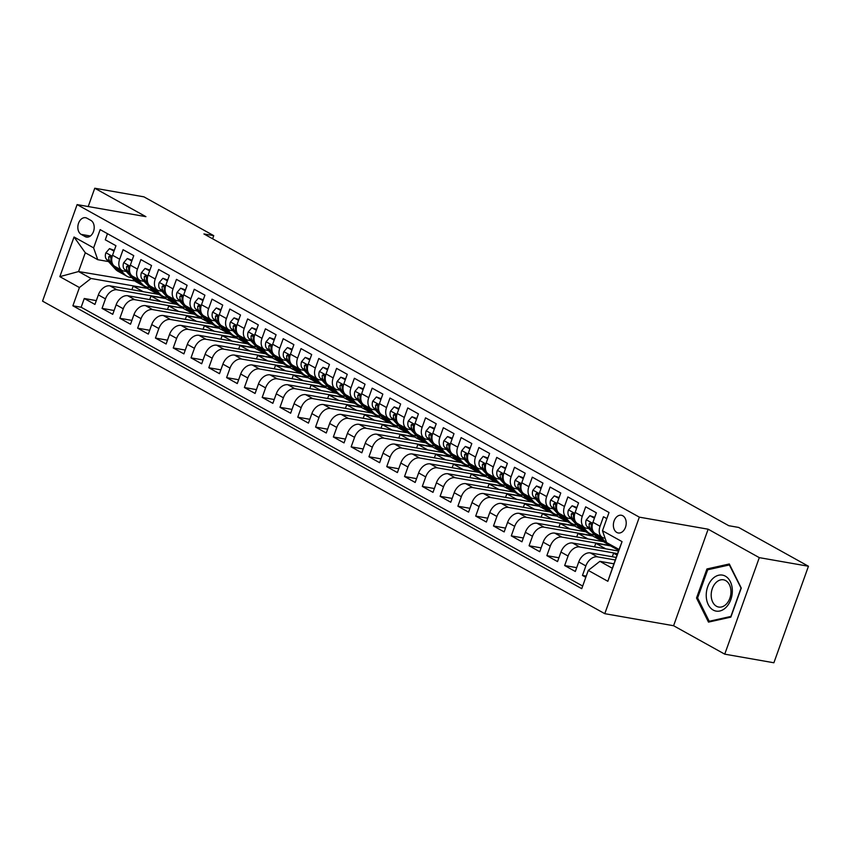 <?xml version="1.0" encoding="UTF-8"?>
<svg xmlns="http://www.w3.org/2000/svg" width="851" height="851" viewBox="0 0 851 851"><rect width="100%" height="100%" fill="white"/><g stroke="black" fill="none" stroke-linecap="round" stroke-linejoin="round"><path stroke-width="1.28" d="M622.783 515.759A8.999 6.34 -80.1 0 0 621.347 515.249A8.999 6.34 -80.1 0 0 613.784 521.961A8.999 6.34 -80.1 0 0 616.805 532.449A8.999 6.34 -80.1 0 0 618.241 532.971A8.999 6.34 -80.1 0 0 625.804 526.248A8.999 6.34 -80.1 0 0 622.783 515.759M724.744 654.164L759.305 557.639L708.149 529.205L673.588 625.73L724.744 654.164L773.889 662.769L808.45 566.245L738.615 527.429L728.786 525.705L203.91 233.94L213.739 235.653L143.904 196.836L94.759 188.231L88.206 206.548M673.588 625.73L604.784 613.677L42.55 301.137L77.111 204.602L639.346 517.153L604.784 613.677M606.827 518.61L603.465 516.738L600.061 526.258L592.945 522.301A11.244 7.755 119.1 0 0 595.338 533.513L602.455 537.47A11.244 7.755 -60.9 0 1 600.061 526.258M592.945 522.301L596.349 512.781L585.679 506.845L582.265 516.366L575.148 512.408A11.244 7.755 119.1 0 0 577.552 523.62L584.669 527.577A11.244 7.755 -60.9 0 1 582.265 516.366M575.148 512.408L578.563 502.888L567.883 496.952L564.479 506.483L557.362 502.526A11.244 7.755 119.1 0 0 559.756 513.727L566.872 517.685A11.244 7.755 -60.9 0 1 564.479 506.483M557.362 502.526L560.766 493.006L550.086 487.07L546.682 496.59L539.566 492.633A11.244 7.755 119.1 0 0 541.97 503.835L549.086 507.792A11.244 7.755 -60.9 0 1 546.682 496.59M539.566 492.633L542.97 483.113L532.3 477.177L528.886 486.698L521.769 482.74A11.244 7.755 119.1 0 0 524.173 493.952L531.29 497.899A11.244 7.755 -60.9 0 1 528.886 486.698M521.769 482.74L525.184 473.22L514.504 467.284L511.1 476.805L503.983 472.848A11.244 7.755 119.1 0 0 506.377 484.059L513.493 488.017A11.244 7.755 -60.9 0 1 511.1 476.805M503.983 472.848L507.387 463.327L496.718 457.391L493.303 466.922L486.187 462.965A11.244 7.755 119.1 0 0 488.591 474.167L495.707 478.124A11.244 7.755 -60.9 0 1 493.303 466.922M486.187 462.965L489.602 453.434L478.922 447.509L475.518 457.03L468.401 453.072A11.244 7.755 119.1 0 0 470.794 464.274L477.911 468.231A11.244 7.755 -60.9 0 1 475.518 457.03M468.401 453.072L471.805 443.552L461.125 437.616L457.721 447.137L450.605 443.18A11.244 7.755 119.1 0 0 453.009 454.381L460.125 458.338A11.244 7.755 -60.9 0 1 457.721 447.137M450.605 443.18L454.009 433.659L443.339 427.723L439.924 437.244L432.808 433.287A11.244 7.755 119.1 0 0 435.212 444.499L442.329 448.456A11.244 7.755 -60.9 0 1 439.924 437.244M432.808 433.287L436.223 423.766L425.543 417.83L422.139 427.351L415.022 423.394A11.244 7.755 119.1 0 0 417.415 434.606L424.532 438.563A11.244 7.755 -60.9 0 1 422.139 427.351M415.022 423.394L418.426 413.873L407.757 407.937L404.342 417.469L397.226 413.512A11.244 7.755 119.1 0 0 399.63 424.713L406.746 428.67A11.244 7.755 -60.9 0 1 404.342 417.469M397.226 413.512L400.64 403.991L389.96 398.055L386.556 407.576L379.44 403.619A11.244 7.755 119.1 0 0 381.833 414.82L388.95 418.777A11.244 7.755 -60.9 0 1 386.556 407.576M379.44 403.619L382.844 394.098L372.164 388.162L368.76 397.683L361.643 393.726A11.244 7.755 119.1 0 0 364.047 404.938L371.164 408.884A11.244 7.755 -60.9 0 1 368.76 397.683M361.643 393.726L365.047 384.205L354.378 378.269L350.963 387.79L343.847 383.833A11.244 7.755 119.1 0 0 346.251 395.045L353.367 399.002A11.244 7.755 -60.9 0 1 350.963 387.79M343.847 383.833L347.261 374.312L336.581 368.377L333.177 377.897L326.061 373.951A11.244 7.755 119.1 0 0 328.454 385.152L335.571 389.109A11.244 7.755 -60.9 0 1 333.177 377.897M326.061 373.951L329.465 364.419L318.795 358.494L315.381 368.015L308.264 364.058A11.244 7.755 119.1 0 0 310.668 375.259L317.785 379.216A11.244 7.755 -60.9 0 1 315.381 368.015M308.264 364.058L311.679 354.537L300.999 348.602L297.595 358.122L290.468 354.165A11.244 7.755 119.1 0 0 292.872 365.366L299.988 369.323A11.244 7.755 -60.9 0 1 297.595 358.122M290.468 354.165L293.882 344.644L283.202 338.709L279.798 348.229L272.682 344.272A11.244 7.755 119.1 0 0 275.075 355.484L282.202 359.441A11.244 7.755 -60.9 0 1 279.798 348.229M272.682 344.272L276.086 334.751L265.416 328.816L262.002 338.336L254.885 334.379A11.244 7.755 119.1 0 0 257.289 345.591L264.406 349.548A11.244 7.755 -60.9 0 1 262.002 338.336M254.885 334.379L258.3 324.859L247.62 318.923L244.216 328.454L237.099 324.497A11.244 7.755 119.1 0 0 239.493 335.698L246.609 339.655A11.244 7.755 -60.9 0 1 244.216 328.454M237.099 324.497L240.503 314.976L229.834 309.041L226.419 318.561L219.303 314.604A11.244 7.755 119.1 0 0 221.707 325.805L228.823 329.762A11.244 7.755 -60.9 0 1 226.419 318.561M219.303 314.604L222.717 305.084L212.037 299.148L208.633 308.668L201.506 304.711A11.244 7.755 119.1 0 0 203.91 315.923L211.027 319.87A11.244 7.755 -60.9 0 1 208.633 308.668M201.506 304.711L204.921 295.191L194.241 289.255L190.837 298.775L183.72 294.818A11.244 7.755 119.1 0 0 186.114 306.03L193.241 309.987A11.244 7.755 -60.9 0 1 190.837 298.775M183.72 294.818L187.124 285.298L176.455 279.362L173.04 288.883L165.924 284.936A11.244 7.755 119.1 0 0 168.328 296.137L175.444 300.095A11.244 7.755 -60.9 0 1 173.04 288.883M165.924 284.936L169.338 275.405L158.658 269.48L155.254 279L148.138 275.043A11.244 7.755 119.1 0 0 150.531 286.244L157.648 290.202A11.244 7.755 -60.9 0 1 155.254 279M148.138 275.043L151.542 265.523L140.872 259.587L137.458 269.107L130.341 265.15A11.244 7.755 119.1 0 0 132.745 276.352L139.862 280.309A11.244 7.755 -60.9 0 1 137.458 269.107M130.341 265.15L133.756 255.63L123.076 249.694L119.672 259.215A11.244 7.755 119.1 0 0 122.065 270.427A11.244 7.755 119.1 0 0 123.789 271.033L126.32 271.469M149.712 299.595L150.989 296.031L165.732 298.616L158.701 294.393L109.949 285.851A11.244 7.755 119.1 0 0 98.354 294.914L94.94 304.435L84.27 298.499L96.312 300.616M165.817 298.35L117.066 289.808A11.244 7.755 119.1 0 0 105.471 298.871L102.056 308.392L114.108 310.498M102.056 308.392L112.736 314.327L116.14 304.807A11.244 7.755 119.1 0 1 127.746 295.744L176.497 304.286L183.614 308.243L134.862 299.701L127.746 295.744M185.295 319.38L186.571 315.817L201.315 318.391L194.283 314.179L145.532 305.637A11.244 7.755 119.1 0 0 133.937 314.689L130.522 324.22L119.853 318.285L131.894 320.391M203.081 329.263L204.357 325.699L219.101 328.284L212.08 324.071L163.328 315.53A11.244 7.755 119.1 0 0 151.733 324.582L148.319 334.103L137.639 328.178L149.691 330.284M220.877 339.155L222.154 335.592L236.897 338.177L229.876 333.964L181.125 325.422A11.244 7.755 119.1 0 0 169.519 334.475L166.115 343.995L155.435 338.06L167.477 340.177M238.674 349.048L239.95 345.485L254.694 348.07L247.662 343.847L198.911 335.305A11.244 7.755 119.1 0 0 187.316 344.368L183.901 353.888L173.232 347.953L185.273 350.059M256.459 358.941L257.736 355.378L272.48 357.963L265.459 353.739L216.707 345.198A11.244 7.755 119.1 0 0 205.102 354.261L201.698 363.781L191.018 357.845L203.07 359.952M274.256 368.823L275.533 365.26L290.276 367.845L283.245 363.632L234.493 355.09A11.244 7.755 119.1 0 0 222.898 364.143L219.484 373.674L208.814 367.738L220.856 369.845M292.042 378.716L293.318 375.153L308.062 377.738L301.041 373.525L252.29 364.983A11.244 7.755 119.1 0 0 240.695 374.036L237.28 383.556L226.611 377.621L238.652 379.737M309.838 388.609L311.115 385.046L325.859 387.63L318.838 383.407L270.086 374.865A11.244 7.755 119.1 0 0 258.481 383.929L255.077 393.449L244.397 387.513L256.438 389.63M327.635 398.502L328.911 394.938L343.655 397.523L336.624 393.3L287.872 384.758A11.244 7.755 119.1 0 0 276.277 393.822L272.863 403.342L262.193 397.406L274.235 399.513M345.421 408.395L346.697 404.831L361.441 407.406L354.42 403.193L305.669 394.651A11.244 7.755 119.1 0 0 294.063 403.704L290.659 413.235L279.979 407.299L292.031 409.405M363.217 418.277L364.494 414.714L379.238 417.298L372.206 413.086L323.454 404.544A11.244 7.755 119.1 0 0 311.86 413.597L308.445 423.117L297.776 417.192L309.817 419.298M381.003 428.17L382.28 424.606L397.023 427.191L390.003 422.979L341.251 414.437A11.244 7.755 119.1 0 0 329.656 423.49L326.241 433.01L315.572 427.074L327.614 429.191M398.8 438.063L400.076 434.499L414.82 437.084L407.799 432.861L359.048 424.319A11.244 7.755 119.1 0 0 347.442 433.382L344.038 442.903L333.358 436.967L345.4 439.073M416.596 447.956L417.873 444.392L432.616 446.977L425.585 442.754L376.833 434.212A11.244 7.755 119.1 0 0 365.239 443.275L361.824 452.796L351.155 446.86L363.196 448.966M434.382 457.838L435.659 454.285L450.402 456.859L443.382 452.647L394.63 444.105A11.244 7.755 119.1 0 0 383.024 453.157L379.62 462.689L368.94 456.753L380.993 458.859M452.179 467.731L453.455 464.167L468.199 466.752L461.178 462.54L412.416 453.998A11.244 7.755 119.1 0 0 400.821 463.05L397.406 472.571L386.737 466.635L398.779 468.752M469.965 477.624L471.241 474.06L485.985 476.645L478.964 472.422L430.212 463.88A11.244 7.755 119.1 0 0 418.618 472.943L415.203 482.464L404.533 476.528L416.575 478.645M487.761 487.517L489.038 483.953L503.781 486.538L496.761 482.315L448.009 473.773A11.244 7.755 119.1 0 0 436.403 482.836L432.999 492.357L422.319 486.421L434.361 488.527M505.558 497.41L506.834 493.846L521.578 496.42L514.547 492.208L465.795 483.666A11.244 7.755 119.1 0 0 454.2 492.729L450.785 502.25L440.116 496.314L452.158 498.42M523.344 507.292L524.62 503.728L539.364 506.313L532.343 502.101L483.591 493.559A11.244 7.755 119.1 0 0 471.986 502.611L468.582 512.132L457.902 506.207L469.954 508.313M541.14 517.185L542.417 513.621L557.16 516.206L550.14 511.994L501.377 503.452A11.244 7.755 119.1 0 0 489.782 512.504L486.368 522.025L475.698 516.089L487.74 518.206M558.926 527.077L560.203 523.514L574.946 526.099L567.925 521.876L519.174 513.334A11.244 7.755 119.1 0 0 507.579 522.397L504.164 531.918L493.495 525.982L505.537 528.099M576.723 536.97L577.999 533.407L592.743 535.992L585.722 531.769L536.97 523.227A11.244 7.755 119.1 0 0 525.365 532.29L521.961 541.81L511.281 535.875L523.322 537.981M594.519 546.863L595.796 543.3L610.539 545.874L603.508 541.661L554.756 533.12A11.244 7.755 119.1 0 0 543.161 542.172L539.747 551.703L529.077 545.768L541.119 547.874M618.496 551.054L572.553 543.012A11.244 7.755 119.1 0 0 560.947 552.065L557.543 561.586L546.863 555.65L558.916 557.767M616.209 557.437L590.339 552.905A11.244 7.755 119.1 0 0 578.744 561.958L575.329 571.478L564.66 565.543L576.701 567.66M602.455 537.47A11.244 7.755 -60.9 0 0 604.189 538.077L605.093 538.236M584.669 527.577A11.244 7.755 -60.9 0 0 586.392 528.184L588.913 528.62M566.872 517.685A11.244 7.755 -60.9 0 0 568.606 518.291L571.127 518.738M549.086 507.792A11.244 7.755 -60.9 0 0 550.81 508.398L553.331 508.845M531.29 497.899A11.244 7.755 -60.9 0 0 533.013 498.516L535.545 498.952M513.493 488.017A11.244 7.755 -60.9 0 0 515.227 488.623L517.748 489.059M495.707 478.124A11.244 7.755 -60.9 0 0 497.431 478.73L499.952 479.177M477.911 468.231A11.244 7.755 -60.9 0 0 479.645 468.837L482.166 469.284M460.125 458.338A11.244 7.755 -60.9 0 0 461.848 458.944L464.369 459.391M442.329 448.456A11.244 7.755 -60.9 0 0 444.052 449.062L446.584 449.498M424.532 438.563A11.244 7.755 -60.9 0 0 426.266 439.169L428.787 439.605M406.746 428.67A11.244 7.755 -60.9 0 0 408.469 429.276L410.99 429.723M388.95 418.777A11.244 7.755 -60.9 0 0 390.683 419.383L393.205 419.83M371.164 408.884A11.244 7.755 -60.9 0 0 372.887 409.501L375.408 409.937M353.367 399.002A11.244 7.755 -60.9 0 0 355.09 399.608L357.622 400.044M335.571 389.109A11.244 7.755 -60.9 0 0 337.304 389.715L339.826 390.162M317.785 379.216A11.244 7.755 -60.9 0 0 319.508 379.823L322.029 380.269M299.988 369.323A11.244 7.755 -60.9 0 0 301.711 369.93L304.243 370.376M282.202 359.441A11.244 7.755 -60.9 0 0 283.926 360.047L286.447 360.484M264.406 349.548A11.244 7.755 -60.9 0 0 266.129 350.155L268.661 350.591M246.609 339.655A11.244 7.755 -60.9 0 0 248.343 340.262L250.864 340.708M228.823 329.762A11.244 7.755 -60.9 0 0 230.547 330.369L233.068 330.816M211.027 319.87A11.244 7.755 -60.9 0 0 212.75 320.476L215.282 320.923M193.241 309.987A11.244 7.755 -60.9 0 0 194.964 310.594L197.485 311.03M175.444 300.095A11.244 7.755 -60.9 0 0 177.168 300.701L179.699 301.137M157.648 290.202A11.244 7.755 -60.9 0 0 159.382 290.808L161.903 291.255M139.862 280.309A11.244 7.755 -60.9 0 0 141.585 280.915L144.106 281.362M81.164 234.387L85.079 236.567A8.712 6.138 -80.1 0 0 86.472 237.057A8.712 6.138 -80.1 0 0 93.801 230.557A8.712 6.138 -80.1 0 0 90.876 220.388L86.962 218.218A8.712 6.138 -80.1 0 0 85.568 217.718A8.712 6.138 -80.1 0 0 78.239 224.228A8.712 6.138 -80.1 0 0 81.164 234.387L90.376 236.004M613.933 563.809L599.881 561.341L612.337 568.266L619.06 549.48L606.603 542.566L602.476 530.747L609.018 512.483L100.152 229.621L93.621 247.875L97.748 259.693L108.524 261.576M602.476 530.747L622.049 541.63L607.848 581.286L588.275 570.404L581.744 588.669L72.878 305.796L79.42 287.532L59.847 276.649L74.048 237.004L93.621 247.875M615.305 559.979L597.455 556.852L590.339 552.905M617.581 553.607L579.669 546.97L572.553 543.012M610.624 545.619L561.873 537.077L554.756 533.12M592.839 535.726L544.087 527.184L536.97 523.227M575.042 525.833L526.29 517.291L519.174 513.334M557.256 515.951L508.494 507.409L501.377 503.452M539.46 506.058L490.708 497.516L483.591 493.559M521.663 496.165L472.911 487.623L465.795 483.666M503.877 486.272L455.125 477.73L448.009 473.773M486.081 476.379L437.329 467.837L430.212 463.88M468.295 466.497L419.532 457.955L412.416 453.998M450.498 456.604L401.746 448.062L394.63 444.105M432.702 446.711L383.95 438.169L376.833 434.212M414.916 436.818L366.164 428.276L359.048 424.319M397.119 426.925L348.367 418.394L341.251 414.437M379.333 417.043L330.571 408.501L323.454 404.544M361.537 407.15L312.785 398.608L305.669 394.651M343.74 397.257L294.989 388.716L287.872 384.758M325.954 387.365L277.203 378.823L270.086 374.865M308.158 377.482L259.406 368.94L252.29 364.983M290.372 367.589L241.61 359.048L234.493 355.09M272.575 357.697L223.824 349.155L216.707 345.198M254.779 347.804L206.027 339.262L198.911 335.305M236.993 337.911L188.241 329.369L181.125 325.422M219.196 328.029L170.445 319.487L163.328 315.53M201.41 318.136L152.648 309.594L145.532 305.637M84.27 298.499L81.143 307.243L582.68 586.041M597.455 556.852A11.244 7.755 -60.9 0 0 585.86 565.915L582.456 575.436L585.807 577.308M564.66 565.543L568.064 556.022A11.244 7.755 -60.9 0 1 579.669 546.97M546.863 555.65L550.278 546.129A11.244 7.755 -60.9 0 1 561.873 537.077M529.077 545.768L532.481 536.247A11.244 7.755 -60.9 0 1 544.087 527.184M511.281 535.875L514.695 526.354A11.244 7.755 -60.9 0 1 526.29 517.291M493.495 525.982L496.899 516.461A11.244 7.755 -60.9 0 1 508.494 507.409M475.698 516.089L479.102 506.568A11.244 7.755 -60.9 0 1 490.708 497.516M457.902 506.207L461.316 496.676A11.244 7.755 -60.9 0 1 472.911 487.623M440.116 496.314L443.52 486.793A11.244 7.755 -60.9 0 1 455.125 477.73M422.319 486.421L425.734 476.9A11.244 7.755 -60.9 0 1 437.329 467.837M404.533 476.528L407.937 467.008A11.244 7.755 -60.9 0 1 419.532 457.955M386.737 466.635L390.141 457.115A11.244 7.755 -60.9 0 1 401.746 448.062M368.94 456.753L372.355 447.232A11.244 7.755 -60.9 0 1 383.95 438.169M351.155 446.86L354.559 437.34A11.244 7.755 -60.9 0 1 366.164 428.276M333.358 436.967L336.773 427.447A11.244 7.755 -60.9 0 1 348.367 418.394M315.572 427.074L318.976 417.554A11.244 7.755 -60.9 0 1 330.571 408.501M297.776 417.192L301.18 407.661A11.244 7.755 -60.9 0 1 312.785 398.608M279.979 407.299L283.394 397.779A11.244 7.755 -60.9 0 1 294.989 388.716M262.193 397.406L265.597 387.886A11.244 7.755 -60.9 0 1 277.203 378.823M244.397 387.513L247.811 377.993A11.244 7.755 -60.9 0 1 259.406 368.94M226.611 377.621L230.015 368.1A11.244 7.755 -60.9 0 1 241.61 359.048M208.814 367.738L212.218 358.207A11.244 7.755 -60.9 0 1 223.824 349.155M191.018 357.845L194.432 348.325A11.244 7.755 -60.9 0 1 206.027 339.262M173.232 347.953L176.636 338.432A11.244 7.755 -60.9 0 1 188.241 329.369M155.435 338.06L158.85 328.539A11.244 7.755 -60.9 0 1 170.445 319.487M137.639 328.178L141.053 318.646A11.244 7.755 -60.9 0 1 152.648 309.594M119.853 318.285L123.257 308.764A11.244 7.755 -60.9 0 1 134.862 299.701M107.471 233.685L105.279 239.801L115.959 245.737L112.545 255.257A11.244 7.755 119.1 0 0 114.949 266.469L122.065 270.427M97.748 259.693L85.291 252.768L78.569 271.554L91.014 278.479L79.42 287.532M135.724 281.128L78.569 271.554L59.847 276.649M135.575 281.543L148.031 288.468L91.014 278.479M759.305 557.639L808.45 566.245M708.149 529.205L639.346 517.153M77.111 204.602L145.915 216.665L94.759 188.231M212.622 238.78L213.739 235.653M131.916 289.702L133.192 286.138L148.031 288.468M147.936 288.723L157.882 294.255M165.732 298.616L175.678 304.147M167.498 309.487L168.775 305.924L183.614 308.243M183.518 308.509L193.464 314.03M201.315 318.391L211.261 323.923M219.101 328.284L229.047 333.815M236.897 338.177L246.843 343.708M254.694 348.07L264.64 353.601M272.48 357.963L282.426 363.483M290.276 367.845L300.222 373.376M308.062 377.738L318.008 383.269M325.859 387.63L335.805 393.162M343.655 397.523L353.601 403.044M361.441 407.406L371.387 412.937M379.238 417.298L389.184 422.83M397.023 427.191L406.969 432.723M414.82 437.084L424.766 442.616M432.616 446.977L442.563 452.498M450.402 456.859L460.348 462.391M468.199 466.752L478.145 472.284M485.985 476.645L495.931 482.177M503.781 486.538L513.727 492.059M521.578 496.42L531.524 501.952M539.364 506.313L549.31 511.845M557.16 516.206L567.106 521.737M574.946 526.099L584.892 531.63M592.743 535.992L602.689 541.513M610.539 545.874L618.72 550.427M81.143 307.243L72.878 305.796M133.192 286.138L143.138 291.67M582.456 575.436L586.243 576.095M150.989 296.031L160.935 301.562M168.775 305.924L178.721 311.455M186.571 315.817L196.517 321.338M204.357 325.699L214.303 331.23M222.154 335.592L232.1 341.123M239.95 345.485L249.896 351.016M257.736 355.378L267.682 360.909M275.533 365.26L285.479 370.791M293.318 375.153L303.264 380.684M311.115 385.046L321.061 390.577M328.911 394.938L338.858 400.47M346.697 404.831L356.643 410.352M364.494 414.714L374.44 420.245M382.28 424.606L392.226 430.138M400.076 434.499L410.022 440.031M417.873 444.392L427.819 449.924M435.659 454.285L445.605 459.806M453.455 464.167L463.401 469.699M471.241 474.06L481.187 479.592M489.038 483.953L498.984 489.485M506.834 493.846L516.78 499.367M524.62 503.728L534.566 509.26M542.417 513.621L552.363 519.153M560.203 523.514L570.149 529.045M577.999 533.407L587.945 538.938M595.796 543.3L605.742 548.821M612.305 556.745L613.582 553.182L617.486 553.873M613.582 553.182L617.049 555.107M588.275 570.404L599.881 561.341M85.291 252.768L74.048 237.004M622.049 541.63L619.06 549.48M607.848 581.286L612.337 568.266M741.264 588.052L729.307 563.979L706.926 568.968L696.522 598.03L708.489 622.113L730.86 617.124L741.264 588.052M697.756 598.253L696.522 598.03M709.415 569.393L706.926 568.968M114.023 251.141L109.502 248.63L105.854 252.853A7.446 5.138 119.1 0 0 106.556 259.406L115.396 269.182A21.509 14.829 119.1 0 0 118.087 271.331L121.459 273.203A21.509 14.829 119.1 0 0 122.565 273.735M119.81 269.161L124.289 274.128A21.509 14.829 119.1 0 0 126.98 276.277A21.509 14.829 119.1 0 0 131.852 277.596M114.311 250.332L109.502 248.63M114.066 265.852L118.768 271.054A21.509 14.829 119.1 0 0 121.459 273.203M126.98 276.277L123.597 274.394A21.509 14.829 -60.9 0 1 120.906 272.246L116.427 267.288M112.013 262.406A7.446 5.138 -60.9 0 1 110.917 257.917L110.066 255.672L108.779 256.736A7.446 5.138 119.1 0 0 109.939 261.289L113.077 264.757M712.308 579.063A18.275 12.871 -80.1 0 0 708.245 604.582A18.275 12.871 -80.1 0 0 726.265 607.157A18.275 12.871 -80.1 0 0 730.328 581.637A18.275 12.871 -80.1 0 0 712.308 579.063M715.797 582.786A13.839 9.744 -80.1 0 0 711.319 597.232A13.839 9.744 -80.1 0 0 718.691 607.05A13.839 9.744 -80.1 0 0 726.36 604.061A13.839 9.744 -80.1 0 0 730.839 589.615A13.839 9.744 -80.1 0 0 723.467 579.797A13.839 9.744 -80.1 0 0 715.797 582.786M740.966 588.275L730.881 616.443L709.202 621.273L697.607 597.945L707.692 569.776L729.371 564.947L741.178 588.318M710.893 621.57L709.202 621.273M131.82 261.034L127.299 258.523L123.65 262.746A7.446 5.138 119.1 0 0 124.352 269.299L133.181 279.075A21.509 14.829 119.1 0 0 135.873 281.224L139.256 283.096A21.509 14.829 119.1 0 0 140.362 283.628M137.596 279.054L142.085 284.011A21.509 14.829 119.1 0 0 144.766 286.159A21.509 14.829 119.1 0 0 149.648 287.489M132.107 260.225L127.299 258.523M131.862 275.745L136.564 280.947A21.509 14.829 119.1 0 0 139.256 283.096M144.766 286.159L141.394 284.287A21.509 14.829 -60.9 0 1 138.702 282.138L134.213 277.181M129.809 272.299A7.446 5.138 -60.9 0 1 128.703 267.81L127.852 265.555L126.576 266.629A7.446 5.138 119.1 0 0 127.735 271.171L130.873 274.65M149.606 270.926L145.085 268.405L141.436 272.639A7.446 5.138 119.1 0 0 142.149 279.192L150.978 288.957A21.509 14.829 119.1 0 0 153.669 291.106L157.052 292.989A21.509 14.829 119.1 0 0 158.148 293.521M155.393 288.946L159.871 293.903A21.509 14.829 119.1 0 0 162.562 296.052A21.509 14.829 119.1 0 0 167.445 297.382M149.904 270.107L145.085 268.405M149.648 285.638L154.361 290.84A21.509 14.829 119.1 0 0 157.052 292.989M162.562 296.052L159.18 294.18A21.509 14.829 -60.9 0 1 156.488 292.031L152.01 287.064M147.606 282.192A7.446 5.138 -60.9 0 1 146.5 277.703L145.649 275.447L144.362 276.511A7.446 5.138 119.1 0 0 145.521 281.064L148.659 284.532M167.402 280.809L162.881 278.298L159.233 282.532A7.446 5.138 119.1 0 0 159.935 289.074L168.775 298.85A21.509 14.829 119.1 0 0 171.455 300.999L174.838 302.882A21.509 14.829 119.1 0 0 175.944 303.413M173.179 298.839L177.668 303.796A21.509 14.829 119.1 0 0 180.359 305.945A21.509 14.829 119.1 0 0 185.231 307.275M167.69 280L162.881 278.298M167.445 295.52L172.147 300.733A21.509 14.829 119.1 0 0 174.838 302.882M180.359 305.945L176.976 304.062A21.509 14.829 -60.9 0 1 174.285 301.914L169.806 296.956M165.392 292.074A7.446 5.138 -60.9 0 1 164.286 287.595L163.435 285.34L162.158 286.404A7.446 5.138 119.1 0 0 163.318 290.957L166.456 294.425M185.188 290.702L180.667 288.191L177.029 292.414A7.446 5.138 119.1 0 0 177.731 298.967L186.56 308.743A21.509 14.829 119.1 0 0 189.252 310.892L192.634 312.774A21.509 14.829 119.1 0 0 193.73 313.296M190.975 308.732L195.453 313.689A21.509 14.829 119.1 0 0 198.145 315.838A21.509 14.829 119.1 0 0 203.027 317.157M185.486 289.893L180.667 288.191M185.241 305.413L189.943 310.626A21.509 14.829 119.1 0 0 192.634 312.774M198.145 315.838L194.762 313.955A21.509 14.829 -60.9 0 1 192.081 311.806L187.592 306.849M183.188 301.967A7.446 5.138 -60.9 0 1 182.082 297.488L181.231 295.233L179.944 296.297A7.446 5.138 119.1 0 0 181.114 300.85L184.241 304.318M202.985 300.594L198.464 298.084L194.815 302.307A7.446 5.138 119.1 0 0 195.517 308.86L204.357 318.636A21.509 14.829 119.1 0 0 207.048 320.784L210.42 322.657A21.509 14.829 119.1 0 0 211.527 323.189M208.772 318.614L213.25 323.582A21.509 14.829 119.1 0 0 215.941 325.731A21.509 14.829 119.1 0 0 220.813 327.05M203.272 299.786L198.464 298.084M203.027 315.306L207.74 320.508A21.509 14.829 119.1 0 0 210.42 322.657M215.941 325.731L212.559 323.848A21.509 14.829 -60.9 0 1 209.867 321.699L205.389 316.742M200.974 311.86A7.446 5.138 -60.9 0 1 199.879 307.371L199.028 305.126L197.74 306.19A7.446 5.138 119.1 0 0 198.9 310.743L202.038 314.21M220.781 310.487L216.26 307.966L212.612 312.2A7.446 5.138 119.1 0 0 213.314 318.753L222.143 328.518A21.509 14.829 119.1 0 0 224.834 330.667L228.217 332.55A21.509 14.829 119.1 0 0 229.323 333.081M226.557 328.507L231.046 333.464A21.509 14.829 119.1 0 0 233.727 335.613A21.509 14.829 119.1 0 0 238.61 336.943M221.069 309.668L216.26 307.966M220.824 325.199L225.526 330.401A21.509 14.829 119.1 0 0 228.217 332.55M233.727 335.613L230.355 333.741A21.509 14.829 -60.9 0 1 227.664 331.592L223.175 326.624M218.771 321.752A7.446 5.138 -60.9 0 1 217.665 317.263L216.814 315.008L215.537 316.083A7.446 5.138 119.1 0 0 216.697 320.625L219.835 324.103M238.567 320.38L234.046 317.859L230.398 322.093A7.446 5.138 119.1 0 0 231.11 328.635L239.939 338.411A21.509 14.829 119.1 0 0 242.631 340.56L246.013 342.442A21.509 14.829 119.1 0 0 247.109 342.974M244.354 338.4L248.832 343.357A21.509 14.829 119.1 0 0 251.524 345.506A21.509 14.829 119.1 0 0 256.406 346.836M238.865 319.561L234.046 317.859M238.61 335.081L243.322 340.294A21.509 14.829 119.1 0 0 246.013 342.442M251.524 345.506L248.141 343.623A21.509 14.829 -60.9 0 1 245.45 341.474L240.971 336.517M236.567 331.635A7.446 5.138 -60.9 0 1 235.461 327.156L234.61 324.901L233.323 325.965A7.446 5.138 119.1 0 0 234.482 330.518L237.62 333.986M256.364 330.262L251.843 327.752L248.194 331.986A7.446 5.138 119.1 0 0 248.896 338.528L257.736 348.304A21.509 14.829 119.1 0 0 260.417 350.452L263.799 352.335A21.509 14.829 119.1 0 0 264.906 352.857M262.14 348.293L266.629 353.25A21.509 14.829 119.1 0 0 269.32 355.399A21.509 14.829 119.1 0 0 274.192 356.729M256.651 329.454L251.843 327.752M256.406 344.974L261.108 350.186A21.509 14.829 119.1 0 0 263.799 352.335M269.32 355.399L265.938 353.516A21.509 14.829 -60.9 0 1 263.246 351.367L258.768 346.41M254.353 341.528A7.446 5.138 -60.9 0 1 253.247 337.049L252.396 334.794L251.119 335.858A7.446 5.138 119.1 0 0 252.279 340.411L255.417 343.878M274.15 340.155L269.629 337.645L265.991 341.868A7.446 5.138 119.1 0 0 266.693 348.421L275.522 358.197A21.509 14.829 119.1 0 0 278.213 360.345L281.596 362.218A21.509 14.829 119.1 0 0 282.692 362.749M279.936 358.175L284.415 363.143A21.509 14.829 119.1 0 0 287.106 365.292A21.509 14.829 119.1 0 0 291.989 366.611M274.447 339.347L269.629 337.645M274.203 354.867L278.905 360.069A21.509 14.829 119.1 0 0 281.596 362.218M287.106 365.292L283.734 363.409A21.509 14.829 -60.9 0 1 281.043 361.26L276.554 356.303M272.15 351.42A7.446 5.138 -60.9 0 1 271.043 346.931L270.192 344.687L268.905 345.751A7.446 5.138 119.1 0 0 270.075 350.304L273.203 353.771M291.946 350.048L287.425 347.538L283.777 351.761A7.446 5.138 119.1 0 0 284.479 358.314L293.318 368.089A21.509 14.829 119.1 0 0 296.01 370.238L299.382 372.11A21.509 14.829 119.1 0 0 300.488 372.642M297.733 368.068L302.211 373.025A21.509 14.829 119.1 0 0 304.903 375.174A21.509 14.829 119.1 0 0 309.775 376.504M292.233 349.24L287.425 347.538M291.989 364.76L296.701 369.962A21.509 14.829 119.1 0 0 299.382 372.11M304.903 375.174L301.52 373.302A21.509 14.829 -60.9 0 1 298.829 371.153L294.35 366.196M289.936 361.313A7.446 5.138 -60.9 0 1 288.84 356.824L287.989 354.58L286.702 355.644A7.446 5.138 119.1 0 0 287.861 360.186L290.999 363.664M309.743 359.941L305.222 357.42L301.573 361.654A7.446 5.138 119.1 0 0 302.275 368.206L311.104 377.972A21.509 14.829 119.1 0 0 313.796 380.12L317.178 382.003A21.509 14.829 119.1 0 0 318.285 382.535M315.519 377.961L320.008 382.918A21.509 14.829 119.1 0 0 322.689 385.067A21.509 14.829 119.1 0 0 327.571 386.397M310.03 359.122L305.222 357.42M309.785 374.653L314.487 379.854A21.509 14.829 119.1 0 0 317.178 382.003M322.689 385.067L319.316 383.195A21.509 14.829 -60.9 0 1 316.625 381.046L312.136 376.078M307.732 371.206A7.446 5.138 -60.9 0 1 306.626 366.717L305.775 364.462L304.498 365.526A7.446 5.138 119.1 0 0 305.658 370.079L308.796 373.557M327.529 369.823L323.008 367.313L319.359 371.547A7.446 5.138 119.1 0 0 320.072 378.089L328.901 387.865A21.509 14.829 119.1 0 0 331.592 390.013L334.975 391.896A21.509 14.829 119.1 0 0 336.071 392.428M333.315 387.854L337.794 392.811A21.509 14.829 119.1 0 0 340.485 394.96A21.509 14.829 119.1 0 0 345.368 396.289M327.826 369.015L323.008 367.313M327.571 384.535L332.284 389.747A21.509 14.829 119.1 0 0 334.975 391.896M340.485 394.96L337.102 393.077A21.509 14.829 -60.9 0 1 334.411 390.928L329.933 385.971M325.529 381.088A7.446 5.138 -60.9 0 1 324.422 376.61L323.571 374.355L322.284 375.419A7.446 5.138 119.1 0 0 323.444 379.971L326.582 383.439M345.325 379.716L340.804 377.206L337.156 381.429A7.446 5.138 119.1 0 0 337.858 387.982L346.697 397.757A21.509 14.829 119.1 0 0 349.378 399.906L352.761 401.789A21.509 14.829 119.1 0 0 353.867 402.31M351.101 397.747L355.59 402.704A21.509 14.829 119.1 0 0 358.282 404.853A21.509 14.829 119.1 0 0 363.154 406.172M345.612 378.908L340.804 377.206M345.368 394.428L350.069 399.64A21.509 14.829 119.1 0 0 352.761 401.789M358.282 404.853L354.899 402.97A21.509 14.829 -60.9 0 1 352.208 400.821L347.729 395.864M343.315 390.981A7.446 5.138 -60.9 0 1 342.208 386.503L341.368 384.248L340.081 385.312A7.446 5.138 119.1 0 0 341.24 389.864L344.378 393.332M363.122 389.609L358.59 387.099L354.952 391.322A7.446 5.138 119.1 0 0 355.654 397.874L364.483 407.65A21.509 14.829 119.1 0 0 367.175 409.799L370.557 411.671A21.509 14.829 119.1 0 0 371.653 412.203M368.898 407.629L373.376 412.597A21.509 14.829 119.1 0 0 376.068 414.745A21.509 14.829 119.1 0 0 380.95 416.065M363.409 388.801L358.59 387.099M363.164 404.321L367.866 409.522A21.509 14.829 119.1 0 0 370.557 411.671M376.068 414.745L372.695 412.863A21.509 14.829 -60.9 0 1 370.004 410.714L365.515 405.757M361.111 400.874A7.446 5.138 -60.9 0 1 360.005 396.385L359.154 394.141L357.867 395.204A7.446 5.138 119.1 0 0 359.037 399.757L362.164 403.225M380.908 399.502L376.387 396.981L372.738 401.215A7.446 5.138 119.1 0 0 373.44 407.767L382.28 417.543A21.509 14.829 119.1 0 0 384.971 419.692L388.343 421.564A21.509 14.829 119.1 0 0 389.45 422.096M386.694 417.522L391.173 422.479A21.509 14.829 119.1 0 0 393.864 424.628A21.509 14.829 119.1 0 0 398.736 425.957M381.195 398.694L376.387 396.981M380.95 414.214L385.663 419.415A21.509 14.829 119.1 0 0 388.343 421.564M393.864 424.628L390.481 422.756A21.509 14.829 -60.9 0 1 387.79 420.607L383.312 415.639M378.897 410.767A7.446 5.138 -60.9 0 1 377.801 406.278L376.95 404.023L375.663 405.097A7.446 5.138 119.1 0 0 376.823 409.639L379.961 413.118M398.704 409.395L394.183 406.874L390.535 411.107A7.446 5.138 119.1 0 0 391.237 417.65L400.066 427.425A21.509 14.829 119.1 0 0 402.757 429.574L406.14 431.457A21.509 14.829 119.1 0 0 407.246 431.989M404.48 427.415L408.969 432.372A21.509 14.829 119.1 0 0 411.661 434.521A21.509 14.829 119.1 0 0 416.533 435.85M398.991 408.576L394.183 406.874M398.747 424.106L403.448 429.308A21.509 14.829 119.1 0 0 406.14 431.457M411.661 434.521L408.278 432.648A21.509 14.829 -60.9 0 1 405.587 430.5L401.098 425.532M396.694 420.66A7.446 5.138 -60.9 0 1 395.587 416.171L394.736 413.916L393.46 414.98A7.446 5.138 119.1 0 0 394.619 419.532L397.757 423M416.49 419.277L411.969 416.767L408.32 421A7.446 5.138 119.1 0 0 409.033 427.542L417.862 437.318A21.509 14.829 119.1 0 0 420.554 439.467L423.936 441.35A21.509 14.829 119.1 0 0 425.032 441.882M422.277 437.308L426.755 442.265A21.509 14.829 119.1 0 0 429.447 444.413A21.509 14.829 119.1 0 0 434.329 445.743M416.788 418.469L411.969 416.767M416.533 433.989L421.245 439.201A21.509 14.829 119.1 0 0 423.936 441.35M429.447 444.413L426.064 442.531A21.509 14.829 -60.9 0 1 423.373 440.382L418.894 435.425M414.49 430.542A7.446 5.138 -60.9 0 1 413.384 426.064L412.533 423.809L411.246 424.872A7.446 5.138 119.1 0 0 412.405 429.425L415.543 432.893M434.287 429.17L429.766 426.659L426.117 430.883A7.446 5.138 119.1 0 0 426.819 437.435L435.659 447.211A21.509 14.829 119.1 0 0 438.339 449.36L441.722 451.243A21.509 14.829 119.1 0 0 442.828 451.764M440.063 447.19L444.552 452.158A21.509 14.829 119.1 0 0 447.243 454.306A21.509 14.829 119.1 0 0 452.115 455.625M434.574 428.361L429.766 426.659M434.329 443.882L439.031 449.094A21.509 14.829 119.1 0 0 441.722 451.243M447.243 454.306L443.86 452.424A21.509 14.829 -60.9 0 1 441.169 450.275L436.691 445.318M432.276 440.435A7.446 5.138 -60.9 0 1 431.17 435.957L430.329 433.702L429.042 434.765A7.446 5.138 119.1 0 0 430.202 439.318L433.34 442.786M452.083 439.063L447.552 436.552L443.914 440.775A7.446 5.138 119.1 0 0 444.616 447.328L453.445 457.104A21.509 14.829 119.1 0 0 456.136 459.253L459.519 461.125A21.509 14.829 119.1 0 0 460.614 461.657M457.859 457.083L462.338 462.05A21.509 14.829 119.1 0 0 465.029 464.199A21.509 14.829 119.1 0 0 469.912 465.518M452.37 438.254L447.552 436.552M452.126 453.774L456.827 458.976A21.509 14.829 119.1 0 0 459.519 461.125M465.029 464.199L461.657 462.316A21.509 14.829 -60.9 0 1 458.966 460.168L454.477 455.211M450.073 450.328A7.446 5.138 -60.9 0 1 448.966 445.839L448.115 443.594L446.828 444.658A7.446 5.138 119.1 0 0 447.998 449.2L451.126 452.679M469.869 448.956L465.348 446.435L461.699 450.668A7.446 5.138 119.1 0 0 462.401 457.221L471.241 466.986A21.509 14.829 119.1 0 0 473.933 469.135L477.305 471.018A21.509 14.829 119.1 0 0 478.411 471.55M475.656 466.976L480.134 471.933A21.509 14.829 119.1 0 0 482.825 474.081A21.509 14.829 119.1 0 0 487.697 475.411M470.156 448.137L465.348 446.435M469.912 463.667L474.624 468.869A21.509 14.829 119.1 0 0 477.305 471.018M482.825 474.081L479.443 472.209A21.509 14.829 -60.9 0 1 476.751 470.06L472.273 465.093M467.859 460.221A7.446 5.138 -60.9 0 1 466.763 455.732L465.912 453.477L464.625 454.551A7.446 5.138 119.1 0 0 465.784 459.093L468.922 462.572M487.666 458.838L483.145 456.327L479.496 460.561A7.446 5.138 119.1 0 0 480.198 467.103L489.027 476.879A21.509 14.829 119.1 0 0 491.718 479.028L495.101 480.911A21.509 14.829 119.1 0 0 496.207 481.443M493.442 476.868L497.931 481.826A21.509 14.829 119.1 0 0 500.622 483.974A21.509 14.829 119.1 0 0 505.494 485.304M487.953 458.029L483.145 456.327M487.708 473.55L492.41 478.762A21.509 14.829 119.1 0 0 495.101 480.911M500.622 483.974L497.239 482.091A21.509 14.829 -60.9 0 1 494.548 479.943L490.059 474.986M485.655 470.103A7.446 5.138 -60.9 0 1 484.549 465.625L483.698 463.37L482.421 464.433A7.446 5.138 119.1 0 0 483.581 468.986L486.719 472.454M505.451 468.731L500.931 466.22L497.282 470.443A7.446 5.138 119.1 0 0 497.995 476.996L506.824 486.772A21.509 14.829 119.1 0 0 509.515 488.921L512.898 490.804A21.509 14.829 119.1 0 0 513.993 491.325M511.238 486.761L515.717 491.718A21.509 14.829 119.1 0 0 518.408 493.867A21.509 14.829 119.1 0 0 523.291 495.186M505.749 467.922L500.931 466.22M505.494 483.442L510.206 488.655A21.509 14.829 119.1 0 0 512.898 490.804M518.408 493.867L515.025 491.984A21.509 14.829 -60.9 0 1 512.334 489.836L507.856 484.879M503.452 479.996A7.446 5.138 -60.9 0 1 502.345 475.518L501.494 473.262L500.207 474.326A7.446 5.138 119.1 0 0 501.367 478.879L504.505 482.347M523.248 478.624L518.727 476.113L515.078 480.336A7.446 5.138 119.1 0 0 515.78 486.889L524.62 496.665A21.509 14.829 119.1 0 0 527.301 498.814L530.684 500.686A21.509 14.829 119.1 0 0 531.79 501.218M529.024 496.644L533.513 501.611A21.509 14.829 119.1 0 0 536.204 503.76A21.509 14.829 119.1 0 0 541.076 505.079M523.535 477.815L518.727 476.113M523.291 493.335L527.992 498.537A21.509 14.829 119.1 0 0 530.684 500.686M536.204 503.76L532.822 501.877A21.509 14.829 -60.9 0 1 530.13 499.728L525.652 494.771M521.237 489.889A7.446 5.138 -60.9 0 1 520.131 485.4L519.291 483.155L518.004 484.219A7.446 5.138 119.1 0 0 519.163 488.772L522.301 492.24M541.045 488.517L536.513 486.006L532.875 490.229A7.446 5.138 119.1 0 0 533.577 496.782L542.406 506.558A21.509 14.829 119.1 0 0 545.097 508.707L548.48 510.579A21.509 14.829 119.1 0 0 549.586 511.111M546.821 506.536L551.299 511.494A21.509 14.829 119.1 0 0 553.99 513.642A21.509 14.829 119.1 0 0 558.873 514.972M541.332 487.708L536.513 486.006M541.087 503.228L545.789 508.43A21.509 14.829 119.1 0 0 548.48 510.579M553.99 513.642L550.618 511.77A21.509 14.829 -60.9 0 1 547.927 509.621L543.438 504.664M539.034 499.782A7.446 5.138 -60.9 0 1 537.928 495.293L537.077 493.037L535.79 494.112A7.446 5.138 119.1 0 0 536.96 498.654L540.087 502.133M558.83 498.409L554.309 495.888L550.661 500.122A7.446 5.138 119.1 0 0 551.363 506.664L560.203 516.44A21.509 14.829 119.1 0 0 562.894 518.589L566.266 520.472A21.509 14.829 119.1 0 0 567.372 521.003M564.617 516.429L569.096 521.386A21.509 14.829 119.1 0 0 571.787 523.535A21.509 14.829 119.1 0 0 576.659 524.865M559.118 497.59L554.309 495.888M558.873 513.121L563.585 518.323A21.509 14.829 119.1 0 0 566.266 520.472M571.787 523.535L568.404 521.663A21.509 14.829 -60.9 0 1 565.713 519.514L561.235 514.547M556.82 509.675A7.446 5.138 -60.9 0 1 555.724 505.186L554.873 502.93L553.586 503.994A7.446 5.138 119.1 0 0 554.746 508.547L557.884 512.015M576.627 508.292L572.106 505.781L568.457 510.015A7.446 5.138 119.1 0 0 569.159 516.557L577.989 526.333A21.509 14.829 119.1 0 0 580.68 528.482L584.063 530.364A21.509 14.829 119.1 0 0 585.169 530.896M582.403 526.322L586.892 531.279A21.509 14.829 119.1 0 0 589.583 533.428A21.509 14.829 119.1 0 0 594.455 534.758M576.914 507.483L572.106 505.781M576.67 523.003L581.371 528.216A21.509 14.829 119.1 0 0 584.063 530.364M589.583 533.428L586.201 531.545A21.509 14.829 -60.9 0 1 583.509 529.396L579.031 524.439M574.616 519.557A7.446 5.138 -60.9 0 1 573.51 515.078L572.659 512.823L571.383 513.887A7.446 5.138 119.1 0 0 572.542 518.44L575.68 521.908M594.413 518.185L589.892 515.674L586.243 519.897A7.446 5.138 119.1 0 0 586.956 526.45L595.785 536.226A21.509 14.829 119.1 0 0 598.476 538.375L601.859 540.257A21.509 14.829 119.1 0 0 602.955 540.779M600.2 536.215L604.678 541.172A21.509 14.829 119.1 0 0 607.369 543.321A21.509 14.829 119.1 0 0 609.635 544.246M594.711 517.376L589.892 515.674M594.455 532.896L599.168 538.109A21.509 14.829 119.1 0 0 601.859 540.257M607.369 543.321L603.987 541.438A21.509 14.829 -60.9 0 1 601.295 539.289L596.817 534.332M592.413 529.45A7.446 5.138 -60.9 0 1 591.307 524.971L590.456 522.716L589.169 523.78A7.446 5.138 119.1 0 0 590.328 528.333L593.466 531.801M603.689 534.215A7.446 5.138 119.1 0 0 604.093 535.375M614.284 546.831A21.509 14.829 119.1 0 0 616.262 548.267L618.964 549.757M617.666 548.714A21.509 14.829 119.1 0 0 618.975 549.735M117.066 289.808L109.949 285.851M105.471 298.871L98.354 294.914M585.86 565.915L578.744 561.958M568.064 556.022L560.947 552.065M550.278 546.129L543.161 542.172M532.481 536.247L525.365 532.29M514.695 526.354L507.579 522.397M496.899 516.461L489.782 512.504M479.102 506.568L471.986 502.611M461.316 496.676L454.2 492.729M443.52 486.793L436.403 482.836M425.734 476.9L418.618 472.943M407.937 467.008L400.821 463.05M390.141 457.115L383.024 453.157M372.355 447.232L365.239 443.275M354.559 437.34L347.442 433.382M336.773 427.447L329.656 423.49M318.976 417.554L311.86 413.597M301.18 407.661L294.063 403.704M283.394 397.779L276.277 393.822M265.597 387.886L258.481 383.929M247.811 377.993L240.695 374.036M230.015 368.1L222.898 364.143M212.218 358.207L205.102 354.261M194.432 348.325L187.316 344.368M176.636 338.432L169.519 334.475M158.85 328.539L151.733 324.582M141.053 318.646L133.937 314.689M123.257 308.764L116.14 304.807M119.672 259.215L112.545 255.257M87.951 237.067L85.079 236.567M112.236 256.247L105.949 252.747M118.768 271.054L115.396 269.182M124.289 274.128L120.906 272.246M109.939 261.289L106.556 259.406M110.907 257.108L108.779 256.736M130.022 266.14L123.735 262.64M136.564 280.947L133.181 279.075M142.085 284.011L138.702 282.138M127.735 271.171L124.352 269.299M128.703 267.001L126.576 266.629M147.819 276.022L141.532 272.533M154.361 290.84L150.978 288.957M159.871 293.903L156.488 292.031M145.521 281.064L142.149 279.192M146.5 276.894L144.362 276.511M165.615 285.915L159.318 282.426M172.147 300.733L168.775 298.85M177.668 303.796L174.285 301.914M163.318 290.957L159.935 289.074M164.286 286.776L162.158 286.404M183.401 295.808L177.114 292.308M189.943 310.626L186.56 308.743M195.453 313.689L192.081 311.806M181.114 300.85L177.731 298.967M182.082 296.669L179.944 296.297M201.198 305.7L194.911 302.201M207.74 320.508L204.357 318.636M213.25 323.582L209.867 321.699M198.9 310.743L195.517 308.86M199.868 306.562L197.74 306.19M218.984 315.593L212.697 312.094M225.526 330.401L222.143 328.518M231.046 333.464L227.664 331.592M216.697 320.625L213.314 318.753M217.665 316.455L215.537 316.083M236.78 325.476L230.493 321.986M243.322 340.294L239.939 338.411M248.832 343.357L245.45 341.474M234.482 330.518L231.11 328.635M235.461 326.337L233.323 325.965M254.577 335.368L248.29 331.879M261.108 350.186L257.736 348.304M266.629 353.25L263.246 351.367M252.279 340.411L248.896 338.528M253.247 336.23L251.119 335.858M272.363 345.261L266.076 341.762M278.905 360.069L275.522 358.197M284.415 363.143L281.043 361.26M270.075 350.304L266.693 348.421M271.043 346.123L268.905 345.751M290.159 355.154L283.872 351.654M296.701 369.962L293.318 368.089M302.211 373.025L298.829 371.153M287.861 360.186L284.479 358.314M288.829 356.016L286.702 355.644M307.945 365.036L301.658 361.547M314.487 379.854L311.104 377.972M320.008 382.918L316.625 381.046M305.658 370.079L302.275 368.206M306.626 365.909L304.498 365.526M325.742 374.929L319.455 371.44M332.284 389.747L328.901 387.865M337.794 392.811L334.411 390.928M323.444 379.971L320.072 378.089M324.422 375.791L322.284 375.419M343.538 384.822L337.251 381.322M350.069 399.64L346.697 397.757M355.59 402.704L352.208 400.821M341.24 389.864L337.858 387.982M342.208 385.684L340.081 385.312M361.324 394.715L355.037 391.215M367.866 409.522L364.483 407.65M373.376 412.597L370.004 410.714M359.037 399.757L355.654 397.874M360.005 395.577L357.867 395.204M379.12 404.608L372.834 401.108M385.663 419.415L382.28 417.543M391.173 422.479L387.79 420.607M376.823 409.639L373.44 407.767M377.791 405.47L375.663 405.097M396.906 414.49L390.62 411.001M403.448 429.308L400.066 427.425M408.969 432.372L405.587 430.5M394.619 419.532L391.237 417.65M395.587 415.362L393.46 414.98M414.703 424.383L408.416 420.894M421.245 439.201L417.862 437.318M426.755 442.265L423.373 440.382M412.405 429.425L409.033 427.542M413.384 425.245L411.246 424.872M432.499 434.276L426.213 430.776M439.031 449.094L435.659 447.211M444.552 452.158L441.169 450.275M430.202 439.318L426.819 437.435M431.17 435.138L429.042 434.765M450.285 444.169L443.999 440.669M456.827 458.976L453.445 457.104M462.338 462.05L458.966 460.168M447.998 449.2L444.616 447.328M448.966 445.03L446.828 444.658M468.082 454.062L461.795 450.562M474.624 468.869L471.241 466.986M480.134 471.933L476.751 470.06M465.784 459.093L462.401 457.221M466.752 454.923L464.625 454.551M485.868 463.944L479.581 460.455M492.41 478.762L489.027 476.879M497.931 481.826L494.548 479.943M483.581 468.986L480.198 467.103M484.549 464.806L482.421 464.433M503.664 473.837L497.378 470.348M510.206 488.655L506.824 486.772M515.717 491.718L512.334 489.836M501.367 478.879L497.995 476.996M502.345 474.698L500.207 474.326M521.461 483.73L515.174 480.23M527.992 498.537L524.62 496.665M533.513 501.611L530.13 499.728M519.163 488.772L515.78 486.889M520.131 484.591L518.004 484.219M539.247 493.623L532.96 490.123M545.789 508.43L542.406 506.558M551.299 511.494L547.927 509.621M536.96 498.654L533.577 496.782M537.928 494.484L535.79 494.112M557.043 503.505L550.757 500.016M563.585 518.323L560.203 516.44M569.096 521.386L565.713 519.514M554.746 508.547L551.363 506.664M555.714 504.377L553.586 503.994M574.829 513.398L568.542 509.909M581.371 528.216L577.989 526.333M586.892 531.279L583.509 529.396M572.542 518.44L569.159 516.557M573.51 514.259L571.383 513.887M592.626 523.291L586.339 519.791M599.168 538.109L595.785 536.226M604.678 541.172L601.295 539.289M590.328 528.333L586.956 526.45M591.307 524.152L589.169 523.78"/></g></svg>
